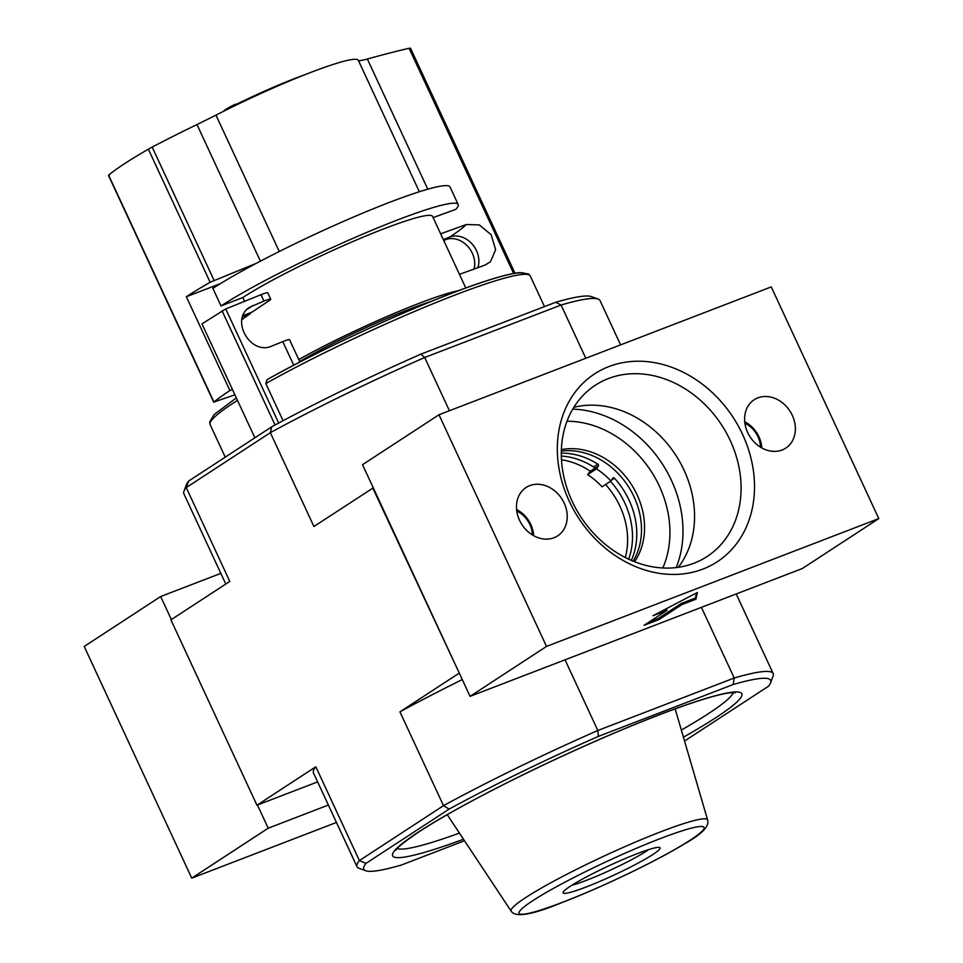 <?xml version="1.0" encoding="UTF-8"?>
<svg xmlns="http://www.w3.org/2000/svg" width="963" height="963" viewBox="0 0 963 963"><rect width="100%" height="100%" fill="white"/><g stroke="black" fill="none" stroke-linecap="round" stroke-linejoin="round"><path stroke-width="1.44" d="M223.898 111.13L223.753 110.817A1795.73 735.082 67.7 0 1 229.471 107.17A1794.346 1670.191 79.8 0 1 235.538 104.124L236.019 105.16M304.814 74.741A83.42 8.246 155.1 0 0 235.766 104.606M229.471 107.17L229.916 108.133M260.395 261.166L196.994 124.576A1795.562 1587.891 54.3 0 0 152.178 147.098L148.362 149.181A174.544 17.25 155.1 0 0 108.614 175.146L109.662 174.857M196.994 124.576L215.977 115.139A111.335 11.002 155.1 0 1 358.344 60.344A111.335 11.002 155.1 0 0 358.344 60.344C358.814 61.006 361.811 60.561 367.36 59.02A1795.562 1342.53 58.7 0 1 409.094 48.246L410.334 48.391M234.9 394.782L213.942 402.04A174.544 17.25 -24.9 0 1 229.916 390.569L186.353 296.736A174.544 17.25 -24.9 0 1 210.139 282.255L256.314 263.32M433.109 217.602L455.74 209.392A141.176 13.951 155.1 0 0 458.171 204.517A141.176 13.951 155.1 0 0 362.257 234.334A141.176 13.951 155.1 0 0 221.021 305.933L242.832 297.531L244.602 301.335M459.459 274.359L485.147 265.042L490.504 261.719L495.608 249.742L491.19 234.779L479.297 224.921L466.333 224.499L440.645 233.816M458.171 204.517L450.022 186.966A141.176 13.951 155.1 0 0 354.107 216.783A141.176 13.951 155.1 0 0 212.871 288.382L221.021 305.933M465.791 287.997L432.556 216.398A112.936 11.159 155.1 0 0 355.829 240.256A112.936 11.159 155.1 0 0 242.832 297.531M186.353 296.736L220.31 283.676M299.686 361.546A96.252 9.51 -24.9 0 1 431.352 301.347M265.824 383.539L267.052 379.639C329.214 344.501 433.687 297.495 487.206 280.594C501.843 275.863 512.725 273.191 519.876 272.577L528.591 273.974L530.24 275.96A176.47 17.442 155.1 0 0 433.723 303.465A176.47 17.442 155.1 0 0 265.824 383.539L283.074 420.699M243.001 315.599L252.053 312.12L269.219 300.625A12.832 1.264 155.1 0 0 270.735 299.18A12.832 1.264 155.1 0 0 263.958 301.082L249.923 307.113C229.555 319.018 250.356 355.961 271.843 346.042L282.773 341.624A12.832 1.264 -24.9 0 1 289.55 339.722L299.902 362.004M254.87 437.804L201.977 323.869L225.739 308.942L260.997 294.714A12.832 1.264 -24.9 0 1 267.774 292.812L270.735 299.18M443.859 240.75L445.556 239.643A22.462 18.466 -123.1 0 1 467.224 245.794A22.462 18.466 -123.1 0 1 474.025 269.074M445.556 239.643L443.678 240.365M561.321 456.041A72.189 59.345 56.9 0 1 593.533 466.947A1.288 1.059 56.9 0 1 594.063 468.788L590.331 471.28L587.623 474.639L596.494 468.849L598.336 465.996A1.288 1.059 -123.1 0 0 597.818 464.154A72.189 59.345 -123.1 0 0 561.285 453.152M596.494 468.849A66.736 54.867 -123.1 0 1 610.915 481.031L602.044 486.821A66.736 54.867 56.9 0 0 587.623 474.639M628.658 559.166A72.189 59.345 56.9 0 0 610.458 481.319M610.915 481.031L612.769 478.178A1.288 1.059 -123.1 0 1 614.454 478.214A72.189 59.345 -123.1 0 1 631.307 560.358M561.465 459.772A72.189 59.345 -123.1 0 1 590.343 471.268M605.571 484.521A72.189 59.345 -123.1 0 1 625.312 557.529M620.593 344.874L600.033 300.576A229.399 22.679 155.1 0 0 598.059 299.012A229.399 22.679 155.1 0 0 561.08 305.018L555.675 302.286L420.891 354.143L424.695 357.49L449.408 410.732M585.793 358.26L561.08 305.018L424.695 357.49A229.399 22.679 155.1 0 0 270.35 432.664L313.914 526.496L373.283 487.856M188.555 481.115L186.244 487.591A229.399 22.679 155.1 0 0 183.957 491.238L186.461 484.497A224.271 22.173 155.1 0 1 188.555 481.115L271.674 426.826A224.271 22.173 155.1 0 1 420.891 354.143M598.059 299.012L591.294 296.58A224.271 22.173 155.1 0 0 555.675 302.286M684.537 740.956A224.271 22.173 155.1 0 0 685.367 740.499L768.498 686.222A224.271 22.173 155.1 0 0 770.593 682.839A224.271 22.173 155.1 0 0 733.12 684.549L598.336 736.406A224.271 22.173 155.1 0 0 449.119 809.089L443.498 805.658L359.392 860.597A229.399 22.679 155.1 0 0 357.02 866.748A229.399 22.679 155.1 0 0 358.994 868.313L365.759 870.757A224.271 22.173 155.1 0 0 401.366 865.039L464.515 840.747M733.12 684.549L734.215 678.012L597.83 730.484L598.336 736.406M317.621 781.884L256.952 805.212L315.828 766.765L359.392 860.597L366 863.378L449.119 809.089M366 863.378A224.271 22.173 155.1 0 0 365.759 870.757M372.789 488.036L459.315 673.197M565.04 659.824L597.83 730.484A229.399 22.679 155.1 0 0 443.498 805.658L399.946 711.838L458.821 673.378M701.413 607.352L734.215 678.012A229.399 22.679 155.1 0 1 773.169 673.582A229.399 22.679 155.1 0 1 773.096 676.098L770.593 682.839M256.952 805.212L170.92 619.871L229.796 581.423L186.244 487.591L270.35 432.664L271.674 426.826M399.946 711.838A229.399 22.679 -24.9 0 1 462.276 679.577M357.02 866.748L313.457 772.928A229.399 22.679 -24.9 0 1 315.828 766.765M183.957 491.238A229.399 22.679 155.1 0 0 183.873 493.754L225.787 584.047M570.289 886.261A53.459 5.284 155.1 0 0 563.138 892.28A53.459 5.284 155.1 0 0 613.828 875.162A53.459 5.284 155.1 0 0 659.631 847.488A53.459 5.284 155.1 0 0 621.424 860.164A53.459 5.284 155.1 0 0 570.289 886.261M571.878 885.25A47.969 4.743 155.1 0 0 611.3 869.709A47.969 4.743 155.1 0 0 648.617 849.619M249.983 312.915L250.368 313.757A112.936 11.159 155.1 0 0 241.833 319.74M458.544 290.682A112.936 11.159 155.1 0 0 298.759 359.56M229.916 390.569L232.48 389.582M242.58 316.743L250.368 313.757M443.293 239.522L449.721 237.054A22.462 18.466 -123.1 0 1 471.882 243.723A22.462 18.466 -123.1 0 1 477.817 267.702M336.46 822.45L191.745 878.136L84.202 646.462L160.665 596.518L220.828 573.37M328.371 805.044L268.208 828.192L191.745 878.136M268.208 828.192L257.458 805.032M171.378 619.582L160.665 596.518M678.313 567.291A99.394 81.711 56.9 0 0 675.617 454.945A99.394 81.711 56.9 0 0 573.828 407.313M771.255 286.914L878.798 518.588L802.335 568.519L470.064 696.357L362.521 464.684L438.984 414.752L771.255 286.914M681.864 604.608L695.9 599.215L697.368 592.486L652.962 615.73L666.998 610.337L644.054 625.312L658.933 619.594L681.864 604.608L681.335 603.452L695.37 598.047L695.9 599.215M878.798 518.588L546.527 646.426L470.064 696.357M546.527 646.426L438.984 414.752M569.229 501.169A112.177 92.219 56.9 0 0 739.969 538.823A112.177 92.219 56.9 0 0 658.56 363.448A112.177 92.219 56.9 0 0 569.229 501.169M564.174 503.107A28.878 23.738 -123.1 0 1 557.649 535.873A28.878 23.738 -123.1 0 1 521.982 524.679A28.878 23.738 -123.1 0 1 526.063 487.519A28.878 23.738 -123.1 0 1 564.174 503.107M792.296 415.342A28.878 23.738 -123.1 0 1 785.772 448.108A28.878 23.738 -123.1 0 1 750.105 436.913A28.878 23.738 -123.1 0 1 754.185 399.753A28.878 23.738 -123.1 0 1 792.296 415.342M633.16 561.128A70.588 58.033 56.9 0 0 628.045 486.014A70.588 58.033 56.9 0 0 561.321 451.141M695.37 598.047L696.478 592.955M662.809 610.578L666.456 609.182L666.998 610.337M649.146 621.99L658.391 618.439L658.933 619.594M658.391 618.439L681.335 603.452M634.557 561.694A70.588 58.033 56.9 0 0 631.102 484.016A70.588 58.033 56.9 0 0 561.369 449.625M572.154 501.302A102.271 84.082 56.9 0 0 703.893 558.504A102.271 84.082 56.9 0 0 721.6 424.912A102.271 84.082 56.9 0 0 592.161 387.427A102.271 84.082 56.9 0 0 572.154 501.302M744.893 423.226A24.063 19.778 -123.1 0 1 760.541 447.181M744.724 421.782A27.277 22.426 -123.1 0 1 761.793 447.915M516.77 510.992A24.063 19.778 -123.1 0 1 532.407 534.947M516.601 509.547A27.277 22.426 -123.1 0 1 533.671 535.681M213.942 402.04L108.614 175.146M210.139 282.255L148.362 149.181M214.051 280.377L152.178 147.098M513.628 273.444L409.094 48.246M427.789 189.193L367.36 59.02M419.338 191.745L358.356 60.356L419.338 191.745M279.27 251.499L215.977 115.139M525.93 274.299A173.256 17.129 155.1 0 0 431.34 301.383A173.256 17.129 155.1 0 0 267.401 379.47M222.044 310.772L275.057 424.996M253.016 305.5L247.202 309.292M683.429 737.164A192.504 19.031 155.1 0 0 679.613 707.203A192.504 19.031 155.1 0 0 418.472 832.032A192.504 19.031 155.1 0 0 463.516 839.242M397.225 848.572A186.088 18.393 155.1 0 0 459.435 833.091M681.359 730.074A186.088 18.393 155.1 0 0 733.337 692.553M675.159 708.864L707.612 819.982A108.301 10.701 155.1 0 0 604.812 855.722A108.301 10.701 155.1 0 0 511.16 911.179L447.229 814.674M563.006 902.102A101.958 10.075 155.1 0 0 704.146 828.24A101.958 10.075 155.1 0 0 567.664 880.748A101.958 10.075 155.1 0 0 563.006 902.102M611.481 480.164L614.454 478.214M593.533 466.947L597.818 464.154M594.063 468.788L598.336 465.996M237.476 400.355A176.47 17.442 155.1 0 0 210.115 424.551L225.246 457.148M282.773 341.624L293.727 365.218M260.997 294.714L263.958 301.082M225.739 308.942L278.692 423.034M466.333 224.499A145.016 14.337 -24.9 0 1 449.721 237.054M662.821 567.965A99.466 81.771 56.9 0 0 650.976 471.039A99.466 81.771 56.9 0 0 566.978 421.228M676.207 567.568A109.084 89.679 56.9 0 0 662.195 463.709A109.084 89.679 56.9 0 0 572.732 409.131M213.774 402.269L108.446 175.338M514.964 273.215L410.491 48.15M530.24 275.96L544.468 306.607M736.214 593.966L773.169 673.582M396.01 850.209C396.467 848.09 404.231 841.891 419.29 831.623C442.45 816.6 474.867 798.736 516.541 778.032C568.098 752.645 616.585 731.218 662.014 713.764C694.239 701.594 716.725 694.624 729.485 692.879L735.371 692.686M707.612 819.982C709.538 826.206 701.919 834.102 684.777 843.684C656.766 860.946 601.225 887.573 562.621 902.295C532.527 914.862 515.374 917.811 511.16 911.179M236.344 397.9L214.147 414.535L209.669 422.023L210.115 424.551"/></g></svg>
